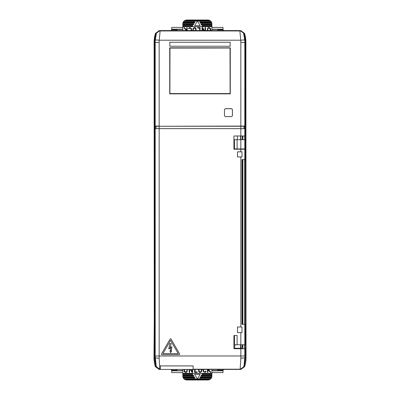 <?xml version="1.0" encoding="UTF-8"?>
<svg xmlns="http://www.w3.org/2000/svg" width="400" height="400" viewBox="0 0 400 400"><rect width="100%" height="100%" fill="white"/><g stroke="black" fill="none" stroke-linecap="round" stroke-linejoin="round"><path stroke-width="0.6" d="M161.495 354.12A0.53 0.53 0 0 0 162.02 354.65L179.13 354.65A0.53 0.53 0 0 0 179.585 353.855L171.035 339.04A0.53 0.53 0 0 0 170.115 339.04L161.565 353.855A0.53 0.53 0 0 0 161.495 354.12M168.765 348.94L170.715 347.915L170.435 351.015L169.99 350.585L170.525 352.72L171.675 351.025L171.14 351.3L171.945 346.74L169.97 347.765L171.21 343.52L169.86 343.565L168.765 348.94M244.83 149.21L244.81 159.58L241.995 159.58L241.995 324.34L244.835 324.34L244.895 335.5M234.72 348.255L240.575 348.255L240.58 348.73M190.475 126.26L240.575 126.265M240.575 135.98L240.575 139.685M240.575 344.76L240.575 348.255M159.425 126.265L163.495 126.26M166.14 126.26L169.31 126.26M184.655 126.26L187.83 126.26M244.7 39.875A30.525 30.525 0 0 1 244.81 42.485L245.265 42.485A30.98 30.98 0 0 0 243.915 33.45L243.69 33.8L244.7 39.875L240.745 40.215L159.255 40.215L155.3 39.875L156.31 33.8L156.045 33.385L159.835 30.58L160.115 30.955L159.255 40.215A26.56 26.56 0 0 0 159.155 42.485L159.155 126.085L154.68 126.085L154.68 42.485L154.11 42.485L154.27 321.8L153.97 357.515A31.745 31.745 0 0 0 155.29 366.585L156.03 366.615L159.825 369.42L159.095 369.42L155.29 366.585M154.11 42.485A31.605 31.605 0 0 1 155.44 33.41L159.24 30.58L240.76 30.58L244.56 33.41A31.605 31.605 0 0 1 245.89 42.485L246.03 357.515A31.745 31.745 0 0 1 244.71 366.585L240.905 369.42L240.175 369.42L243.955 366.615L240.14 369.42L243.97 366.615A31.05 31.05 0 0 0 245.335 357.515L245.335 42.485A31.035 31.035 0 0 0 243.955 33.385L240.12 30.64L243.955 33.385M156.045 33.385A31.035 31.035 0 0 0 154.68 42.485A31.05 31.05 0 0 1 156.03 33.385L155.44 33.41M244.56 33.41L243.97 33.385A31.05 31.05 0 0 1 245.335 42.485L245.32 126.085L240.845 126.085L240.845 128.645L154.945 128.645L154.945 126.265L155.985 126.265L155.985 128.645M244.04 128.645L244.04 126.265L159.155 126.265L240.845 126.085L240.845 42.485A26.56 26.56 0 0 0 240.745 40.215L239.885 30.955L240.12 30.64L159.88 30.64L156.085 33.45A30.98 30.98 0 0 0 154.735 42.485L154.665 357.515A31.05 31.05 0 0 0 156.03 366.615M230.27 93.85L230.27 47.82L169.73 47.82L169.73 93.85L230.27 93.85L230.27 47.82M232.08 116.18A1.335 1.335 0 0 0 232.44 115.275L232.44 109.985A1.335 1.335 0 0 0 231.105 108.65L225.815 108.65A1.335 1.335 0 0 0 224.52 109.665M245.89 42.485L245.265 42.485L245.265 126.085M154.735 126.085L154.735 42.485L155.19 42.485A30.525 30.525 0 0 1 155.3 39.875M169.73 93.85L169.905 48.015L230.095 48.015L169.975 48.085L169.73 47.82M169.975 48.085L169.905 93.655L230.095 93.655L230.025 48.085M169.975 93.585L230.025 93.585M230.16 46.23L169.84 46.23L169.84 42.265L230.16 42.265L230.16 46.23M232.405 110.025A1.325 1.325 0 0 0 231.085 108.7L225.795 108.7A1.325 1.325 0 0 0 224.47 110.025L224.47 115.315A1.325 1.325 0 0 0 225.795 116.635L231.085 116.635A1.325 1.325 0 0 0 232.405 115.315L232.405 110.025M176.985 369.42L176.985 370.21L171.695 370.21L170.9 369.42M223.81 369.42L223.015 370.21L217.725 370.21L217.725 369.42M217.725 30.58L217.725 29.79L223.015 29.79L223.81 30.58M170.9 30.58L171.695 29.79L176.985 29.79L176.985 30.58M171.695 29.79L171.695 27.405L182.805 27.405M211.905 29.195L223.015 29.195L211.905 29.445M223.015 370.21L223.015 372.595L211.905 372.595M182.805 370.805L171.695 370.805L182.805 370.555M223.015 29.79L223.015 29.445M223.015 29.195L223.015 27.405L211.905 27.405M171.695 370.805L171.695 372.595L182.805 372.595M171.695 370.21L171.695 370.555M242.82 344.76L242.82 347.99L242.29 346.93L242.29 344.76M242.82 135.98L242.82 139.685M242.82 148.945L242.82 149.21M242.82 159.58L242.82 324.34M242.29 324.34L242.29 159.58M242.29 149.21L242.29 148.945M242.29 139.685L242.29 135.98M242.82 347.99L242.82 348.255L240.88 348.255L240.895 346.93L242.29 346.93M240.895 135.98L240.895 139.685M240.895 344.76L240.895 346.93M240.88 348.255L240.845 348.73L245.02 348.73L245.02 357.515A30.735 30.735 0 0 1 244.325 364.02L244.61 364.125A31.035 31.035 0 0 1 243.955 366.615M159.825 368.625L160.395 368.625L160.395 369.42L193.12 369.42L193.12 365.915L159.67 365.915L159.41 369.195L156.225 366.425A30.805 30.805 0 0 1 154.91 357.515L154.945 126.265M160.395 365.915L160.395 368.625M244.54 348.73L244.54 344.76M244.54 324.34L244.54 159.58M244.54 149.21L244.54 148.945M244.54 139.685L244.54 135.98M244.54 128.645L244.54 126.085M243.97 33.385L240.165 30.58M159.835 30.58L156.03 33.385M159.825 369.42L160.395 369.42M193.3 30.58L193.425 28.765L194.27 28.05L195.53 28.525L195.77 30.58M200.105 25.69L194.605 25.69L197.355 20.925L200.105 25.69M187.245 30.58L187.245 27.6L186.74 27.6L186.74 29.025L186.145 29.73L184.48 27.6L183.84 27.6L185.81 30.125L185.43 30.58M186.09 30.58L186.74 29.81L186.74 30.58M200.09 30.58L200.09 27.615L197.615 27.615L197.615 28.1L199.605 28.1L199.605 30.58M207.81 30.58L207.9 28.725L208.695 28.04L210 28.475L210.215 30.58M210.715 30.58L210.6 28.555L209.405 27.54L208.205 27.66L207.6 28.205L207.31 30.58M191.085 30.58L191.1 29.185L190.58 28.195L189.5 28.125L188.965 28.92L188.515 28.785L188.91 27.97L189.75 27.58L191.155 28.16L191.565 29.08L191.565 30.58M205.55 30.58L205.55 27.54L205.035 27.54L205.035 30.58M204.44 30.58L202.675 27.54L202.015 27.54L202.015 30.58M202.53 30.58L202.53 28.32L203.845 30.58M192.82 30.58L192.98 28.58L194.23 27.575L195.19 27.635L195.92 28.245L196.25 30.58M211.905 23.97L211.905 24.495L201.25 24.495L200.945 23.97L211.905 23.97L211.895 23.705A3.97 3.97 0 0 0 211.76 22.91L211.68 22.645L200.18 22.645L199.875 22.115L211.445 22.115L211.295 21.85L199.72 21.85L199.875 22.115M211.68 22.645A3.97 3.97 0 0 0 211.445 22.115M211.295 21.85A3.97 3.97 0 0 0 210.635 21.06L209.36 20.265L207.935 20L186.775 20L185.35 20.265L184.075 21.06A3.97 3.97 0 0 0 183.415 21.85L183.265 22.115A3.97 3.97 0 0 0 183.03 22.645L182.95 22.91A3.97 3.97 0 0 0 182.815 23.705L182.805 30.58M209.36 20.265L185.35 20.265M210.315 20.795L184.39 20.795M182.95 22.91L194.375 22.91L194.835 22.115L183.265 22.115M194.53 22.645L183.03 22.645M201.25 24.495L201.4 24.76L211.905 24.76L211.905 25.555L201.86 25.555L202.47 26.615L211.905 26.615L211.905 30.58M211.895 23.705L200.79 23.705L200.945 23.97M182.815 23.705L193.92 23.705L193.46 24.495L182.805 24.495M182.805 24.76L193.305 24.76L193.46 24.495M193.765 23.97L182.805 23.97M194.835 22.115L194.985 21.85L183.415 21.85M210.635 21.06L197.43 21.06M197.28 21.06L184.075 21.06M200.18 22.645L200.335 22.91L211.76 22.91M182.805 25.555L192.85 25.555L192.39 26.35L182.805 26.35M202.47 26.615L192.24 26.615L192.39 26.35M211.905 25.555L211.905 26.35L202.32 26.35M211.905 26.35L211.905 26.615M211.905 25.82L202.015 25.82M211.905 24.495L211.905 24.76M192.695 25.82L182.805 25.82M192.24 26.615L182.805 26.615M201.41 369.42L201.285 371.235L200.44 371.95L199.18 371.475L198.94 369.42M194.605 374.31L200.105 374.31L197.355 379.075L194.605 374.31M207.465 369.42L207.465 372.4L207.97 372.4L207.97 370.975L208.565 370.27L210.23 372.4L210.87 372.4L208.9 369.875L209.28 369.42M208.62 369.42L207.97 370.19L207.97 369.42M194.615 369.42L194.615 372.385L197.095 372.385L197.095 371.9L195.105 371.9L195.105 369.42M186.9 369.42L186.81 371.275L186.01 371.96L184.705 371.525L184.495 369.42M183.995 369.42L184.105 371.445L185.305 372.46L186.505 372.34L187.11 371.795L187.4 369.42M203.62 369.42L203.61 370.815L204.13 371.805L205.21 371.875L205.74 371.08L206.195 371.215L205.8 372.03L204.96 372.42L203.555 371.84L203.145 370.92L203.145 369.42M189.16 369.42L189.16 372.46L189.675 372.46L189.675 369.42M190.27 369.42L192.035 372.46L192.695 372.46L192.695 369.42M192.18 369.42L192.18 371.68L190.865 369.42M201.89 369.42L201.725 371.42L200.48 372.425L199.52 372.365L198.785 371.755L198.46 369.42M182.805 376.03L182.805 375.505L193.46 375.505L193.765 376.03L182.805 376.03L182.815 376.295A3.97 3.97 0 0 0 182.95 377.09L183.03 377.355L194.53 377.355L194.835 377.885L183.265 377.885L183.415 378.15L194.985 378.15L194.835 377.885M183.03 377.355A3.97 3.97 0 0 0 183.265 377.885M183.415 378.15A3.97 3.97 0 0 0 184.075 378.94L185.35 379.735L186.775 380L207.935 380L209.36 379.735L210.635 378.94A3.97 3.97 0 0 0 211.295 378.15L211.445 377.885A3.97 3.97 0 0 0 211.68 377.355L211.76 377.09A3.97 3.97 0 0 0 211.895 376.295L211.905 369.42M185.35 379.735L209.36 379.735M184.39 379.205L210.315 379.205M211.76 377.09L200.335 377.09L199.875 377.885L211.445 377.885M200.18 377.355L211.68 377.355M193.46 375.505L193.305 375.24L182.805 375.24L182.805 374.445L192.85 374.445L192.24 373.385L182.805 373.385L182.805 369.42M182.815 376.295L193.92 376.295L193.765 376.03M211.895 376.295L200.79 376.295L201.25 375.505L211.905 375.505M211.905 375.24L201.4 375.24L201.25 375.505M200.945 376.03L211.905 376.03M199.875 377.885L199.72 378.15L211.295 378.15M184.075 378.94L197.28 378.94M197.43 378.94L210.635 378.94M194.53 377.355L194.375 377.09L182.95 377.09M211.905 374.445L201.86 374.445L202.32 373.65L211.905 373.65M192.24 373.385L202.47 373.385L202.32 373.65M182.805 374.445L182.805 373.65L192.39 373.65M182.805 373.65L182.805 373.385M182.805 374.18L192.695 374.18M182.805 375.505L182.805 375.24M202.015 374.18L211.905 374.18M202.47 373.385L211.905 373.385M193.12 369.42L240.14 369.42L240.845 358.17L240.845 348.73L233.925 348.73L233.925 335.5L237.1 335.5L237.1 344.76L234.455 344.76L234.455 335.5L234.455 340.74L233.925 340.74M237.1 148.945L244.895 148.945L244.895 139.685L237.1 139.685L237.1 148.945L234.455 148.945L234.455 139.685L237.1 139.685M233.925 139.685L234.455 139.685M234.455 142.65L233.925 142.65M234.455 344.76L233.925 344.76M233.925 341.27L234.455 341.27M237.365 149.21L237.365 148.945M233.925 143.175L234.455 143.175L234.455 148.945M244.81 149.21L233.925 149.21L233.925 135.98L244.835 135.98L244.835 128.645L240.845 128.645L240.845 135.98M241.995 151.855L237.495 151.855L237.495 156.935L241.995 156.935L241.995 151.855M240.845 332.59L241.995 332.59L241.995 326.985L237.495 326.985L237.495 332.59L240.845 332.59L240.845 344.76L244.895 344.76M237.1 344.76L240.845 344.76M234.72 348.73L234.72 346.085A1.325 1.325 0 0 1 236.04 344.76M237.365 139.685L237.365 135.98M244.835 150.53L244.81 159.58M244.835 333.915L244.835 335.5M162.94 353.59L170.575 340.365L178.21 353.59L162.94 353.59M156.225 366.425L155.19 355.98L159.155 355.98L159.155 126.265L155.985 126.265M155.74 126.265L155.74 128.645M240.845 358.17A3.97 0.66 -0.3 0 0 244.815 357.515L243.895 366.615A30.98 30.98 0 0 0 244.55 364.125M154.91 357.515L155.185 357.515A3.97 0.66 0.3 0 0 159.155 358.17L159.665 366.175M244.81 348.73L244.81 355.98L159.155 355.98L159.155 358.17M240.845 42.485L244.81 42.485L244.81 126.085M155.19 126.085L155.19 42.485L159.155 42.485M156.31 33.8A3.97 3.965 143.2 0 1 160.115 30.955L239.885 30.955A3.97 3.965 -143.2 0 1 243.69 33.8M182.805 29.445L171.695 29.445M171.695 29.195L182.805 29.195M211.905 370.555L223.015 370.555M223.015 370.805L211.905 370.805M243.97 366.615L244.71 366.585M154.665 357.515L153.97 357.515M245.335 357.515L246.03 357.515M208.965 20.135L185.745 20.135M185.745 379.865L208.965 379.865M244.81 324.34L244.81 344.76M240.845 151.855L240.845 149.21M240.845 326.985L240.845 156.935M244.81 148.945L244.81 139.685M240.845 148.945L240.845 139.685M244.015 126.265L244.015 128.645M155.19 355.98L155.19 128.645M193.12 369.2L239.945 369.2A3.97 3.965 -36.6 0 0 243.74 366.38M244.81 355.98L245.02 357.515M156.26 366.38A3.97 3.965 36.6 0 0 159.45 369.155M244.81 128.645L244.81 135.98M241.73 148.945L241.73 149.21M244.895 148.945L244.895 139.685M237.76 148.945L237.76 149.21M244.835 156.935L244.835 159.58M244.835 324.34L244.835 326.985"/></g></svg>
